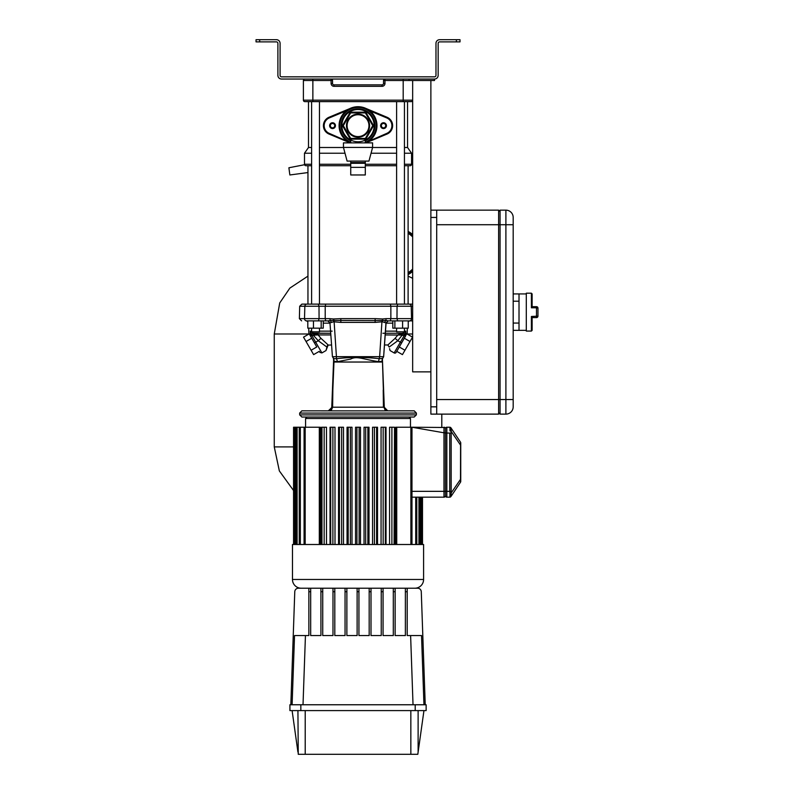 <?xml version="1.0" encoding="UTF-8"?>
<svg xmlns="http://www.w3.org/2000/svg" width="794" height="794" viewBox="0 0 794 794"><rect width="100%" height="100%" fill="white"/><g stroke="black" fill="none" stroke-linecap="round" stroke-linejoin="round"><path stroke-width="1.19" d="M394.529 544.505L394.529 427.232L394.082 544.505M394.082 427.232L391.899 427.232L391.899 544.505M391.899 427.232L389.566 427.232L389.566 544.505M386.023 544.505L386.023 427.232L385.348 427.232L385.348 544.505M385.348 427.232L383.165 427.232L383.165 544.505M383.165 427.232L381.06 427.232L381.06 544.505M377.517 544.505L377.517 427.232L376.604 427.232L376.604 544.505M376.604 427.232L374.421 427.232L374.421 544.505M374.421 427.232L372.555 427.232L372.555 544.505M360.506 544.505L360.506 427.232L359.116 427.232L359.116 544.505M320.369 544.505L320.369 427.232L293.562 427.232L293.562 544.505M326.493 544.505L326.493 427.232L321.53 427.232L321.53 544.505M321.967 427.232L321.967 544.505M324.16 427.232L324.16 544.505M334.999 544.505L334.999 427.232L330.036 427.232L330.036 544.505M330.711 427.232L330.711 544.505M332.894 427.232L332.894 544.505M343.494 544.505L343.494 427.232L338.542 427.232L338.542 544.505M339.455 427.232L339.455 544.505M341.638 427.232L341.638 544.505M352 544.505L352 427.232L347.047 427.232L347.047 544.505M348.199 427.232L348.199 544.505M350.382 427.232L350.382 544.505M299.695 414.905L416.364 414.905L414.17 417.029L358.025 417.029L409.019 417.029L410.478 418.488L305.581 418.488L307.04 417.029L358.025 417.029L301.879 417.029L299.695 414.905L299.646 413.079L416.403 413.079L414.22 410.835L388.077 410.835C386.281 410.875 385.021 409.664 384.296 407.203L382.41 359.156L383.919 407.213L385.447 410.865L387.72 410.835L384.236 407.203L332.626 407.213L331.078 410.865L301.839 410.835L299.646 413.079M444.044 427.48L411.977 427.232L411.967 492.737M411.947 493.084L411.788 493.947M411.421 494.523L410.885 494.731M445.444 495.704A1.459 1.459 0 0 1 443.985 497.163L422.497 497.163L422.497 544.505M451.22 496.131L451.181 496.2A1.459 1.31 33.7 0 1 449.97 496.736L450.664 496.846A1.459 1.459 -146.3 0 1 449.761 497.163L446.824 497.163A1.38 1.38 0 0 1 445.444 495.774L445.444 428.691A1.459 1.459 180 0 0 443.985 427.232L443.985 432.71M445.444 431.35L445.444 428.691L445.444 432.799L443.985 432.799L411.977 427.232L395.69 427.232L395.69 544.505M411.977 492.002L411.977 491.337L411.977 492.002M443.985 432.799L443.985 497.163L411.977 497.163M449.97 496.736L449.97 493.511A1.459 0.526 -15 0 0 451.181 492.965L451.181 496.2L460.49 482.226L460.58 442.605M460.738 481.422L460.738 479L460.738 481.422A1.459 1.459 0 0 1 460.49 482.226A1.459 1.459 0 0 0 460.738 481.422M460.58 444.035L460.599 443.161M451.24 431.251L450.972 427.877L460.49 442.159A1.459 1.459 0 0 1 460.738 442.973L460.738 445.394L460.738 442.973A1.459 1.459 0 0 0 460.49 442.159L451.181 428.194L451.508 429.524M460.738 445.394L460.738 479L451.181 492.965L451.181 431.43L460.738 445.394M449.97 493.511L449.761 491.337L450.972 491.337M451.181 428.194A1.459 1.31 -33.7 0 0 449.97 427.648L449.97 430.884A1.459 0.526 15 0 1 451.181 431.43M450.664 427.539L449.761 427.232A1.459 1.459 0 0 1 450.972 427.877A1.459 1.459 0 0 0 449.761 427.232L446.824 427.232L446.824 433.058L450.972 433.058M446.824 497.163A1.38 1.38 0 0 1 445.444 495.774A1.38 1.38 0 0 0 446.824 497.163L446.824 433.058L445.444 433.058M445.444 428.611A1.38 1.38 0 0 1 446.824 427.232A1.38 1.38 0 0 0 445.444 428.611L445.444 428.611A1.38 1.38 0 0 1 446.824 427.232A1.38 1.38 0 0 0 445.444 428.611M359.116 427.232L355.543 427.232L355.543 544.505M356.933 427.232L356.933 544.505M369.012 544.505L369.012 427.232L367.86 427.232L367.86 544.505M367.86 427.232L365.677 427.232L365.677 544.505M365.677 427.232L364.049 427.232L364.049 544.505M350.74 174.968L365.309 174.968L365.309 167.355L350.74 167.355L350.74 174.968M350.74 161.093L350.74 162.552L365.309 162.552L364.585 163.276L351.474 163.276L350.74 162.552L350.74 167.355M365.309 161.093L365.309 167.355M404.444 328.16L404.444 331.803L396.603 331.803L396.603 328.16M436.7 210.152L436.7 217.437L430.874 217.437L430.874 210.152L498.622 210.152L498.622 414.121L430.874 414.121L430.874 406.836L436.7 406.836L436.7 414.121M498.622 211.611L500.071 210.152L500.071 224.722L436.7 224.722L436.7 399.551L500.071 399.551L500.071 414.121L498.622 412.662M347.276 141.243L350.164 142.88A18.937 18.937 0 0 1 358.025 106.714A18.937 18.937 0 0 1 365.895 142.88L366.292 142.702M368.724 141.292L386.757 133.382A8.377 8.377 0 0 0 386.757 117.929L369.855 110.862L365.329 108.183L387.035 117.254A9.101 9.101 0 0 1 387.035 134.057L365.925 142.88M366.51 142.592L368.466 141.461M339.088 125.66A18.937 18.937 0 0 0 350.164 142.88L329.024 134.057A9.101 9.101 0 0 1 329.024 117.254L349.767 108.609M349.817 108.589L346.204 110.862L329.302 117.929A8.377 8.377 0 0 0 329.302 133.382L347.246 141.233M347.097 125.66A10.927 10.927 0 0 0 358.025 136.578A10.927 10.927 0 0 0 368.952 125.66A10.927 10.927 0 0 0 358.025 114.733A10.927 10.927 0 0 0 347.097 125.66M329.619 125.66A2.918 2.918 0 0 0 332.537 128.568A2.918 2.918 0 0 0 335.445 125.66A2.918 2.918 0 0 0 332.537 122.742A2.918 2.918 0 0 0 329.619 125.66M380.614 125.66A2.918 2.918 0 0 0 383.522 128.568A2.918 2.918 0 0 0 386.44 125.66A2.918 2.918 0 0 0 383.522 122.742A2.918 2.918 0 0 0 380.614 125.66M430.874 217.437L430.874 406.836M436.7 217.437L436.7 406.836M392.802 328.16L392.802 320.875L408.245 320.875L408.245 328.16L392.802 328.16M394.876 328.16L394.876 320.875M402.588 328.16L402.588 320.875M382.648 318.97L375.215 318.632L375.066 320.597L382.371 320.458L382.648 318.97L386.092 318.632L385.904 320.458L388.266 320.875L385.944 322.88L382.39 321.769L375.205 322.404L340.854 322.404L333.659 321.769L329.967 322.9L332.428 356.734L336.428 356.675L336.428 358.739C350.69 356.992 365.091 356.992 379.631 358.739L382.658 358.392L383.631 356.734L385.944 322.88M382.39 321.769L382.371 320.458L385.904 320.458L384.753 322.046M404.96 350.253L410.002 341.509L404.325 338.234L399.283 346.978L404.96 350.253L402.439 354.62L396.762 351.345M406.856 333.867L412.533 337.142L410.002 341.509M405.764 331.138L404.444 331.138L405.764 331.138L402.558 333.262L403.471 333.113L404.255 335.098L405.764 331.138L405.684 335.465L404.245 335.465L405.684 335.465L404.325 338.234M401.397 333.262L400.93 335.068L401.953 335.386L401.913 333.262L401.953 335.386L397.794 340.735L395.124 338.323L397.923 334.929L401.397 333.262L385.338 333.262L402.558 333.262L402.598 335.386L404.255 335.098L405.526 336.15L396.146 352.397A1.459 1.459 116.1 0 1 394.161 352.933L390.082 350.571L389.556 348.675M332.428 356.734L333.788 358.58L334.006 361.28L332.14 407.213L328.339 410.835L329.014 410.835M330.671 410.835C324.458 410.835 324.458 410.835 330.671 410.835M330.354 410.002L331.763 407.203C331.098 409.644 329.838 410.855 327.982 410.835L328.339 410.835M332.845 390.013L332.626 407.213L330.602 410.865M385.447 410.865L331.038 410.865M387.045 410.835L387.72 410.835L387.045 410.835M412.662 320.875L388.266 320.875L386.092 322.9L383.631 356.734L379.631 356.675L378.48 361.657C362.64 359.216 356.824 355.692 350.601 359.106L337.569 361.657L336.428 358.739L333.788 358.58M382.271 358.58L382.053 361.28L378.48 361.657M333.986 362.034L382.073 362.034M319.456 320.875L328.021 320.875L323.257 320.875L323.257 328.16L307.814 328.16L307.814 320.875L324.647 320.875M313.461 328.16L313.461 320.875M321.183 328.16L321.183 320.875M330.115 322.88L328.021 320.875L306.643 320.875C299.894 320.875 299.894 320.875 306.643 320.875A2.184 2.134 -90 0 1 304.519 318.632L299.378 318.632L301.621 320.875M306.047 341.509L311.099 350.253L316.776 346.978L311.734 338.234L306.047 341.509L303.526 337.142L309.203 333.867L310.533 336.15L311.814 335.465L310.375 335.465L310.285 331.138L313.491 333.262L330.721 333.262L312.588 333.113L311.804 335.098L310.285 331.138L310.533 336.15L309.045 333.579L316.776 346.978M326.91 347.057L318.255 340.735L320.935 338.323L328.19 344.973L325.977 350.571L321.898 352.933L319.903 352.397L319.297 351.345L313.62 354.62L311.099 350.253M321.898 352.933L325.977 350.571L321.898 352.933L315.704 342.214L318.255 340.735L313.461 335.386L313.491 333.262M313.461 335.386L311.814 335.465L315.704 342.214L314.424 342.899M315.129 335.068L314.106 335.386L314.146 333.262L318.136 334.929L315.129 335.068L314.662 333.262L330.721 333.262L314.146 333.262M322.314 334.929L330.84 334.929L318.136 334.929L320.935 338.323M325.977 350.571L326.463 348.814M326.483 348.764L326.8 347.524M331.574 344.973L327.783 345.152M327.545 345.43L327.237 346.025M319.337 334.929L317.501 334.304M310.315 331.187L311.615 331.138L310.285 331.138M412.662 318.632L411.54 318.632A2.184 2.134 -90 0 1 409.406 320.875L408.245 320.875M405.684 335.465L407.203 332.894L407.332 328.16M384.485 344.973L387.869 344.973L389.139 347.057L397.794 340.735L401.635 342.899L407.203 332.894M401.913 333.262L382.897 333.262M385.219 334.929L400.93 335.068M389.566 348.705L390.082 350.571L394.161 352.933L404.245 335.465M387.869 344.973L395.124 338.323M337.569 361.657L334.006 361.28L333.371 358.372M328.021 320.875L330.155 320.458L331.297 322.046M382.023 320.448L379.631 356.675L336.428 356.675L334.036 320.448L333.411 318.97L329.967 318.692L330.155 320.458L333.678 320.458L333.659 321.769M334.036 320.448L375.066 320.597L375.205 322.404M397.675 320.875L396.99 318.692A2.184 0.685 -90 0 1 396.99 318.632L390.856 318.632A2.184 0.546 90 0 1 390.856 318.692L390.311 320.875L388.038 320.875M311.615 306.256L299.695 306.256L301.879 304.122L397.744 304.122L397.05 306.256L396.99 318.632L411.54 318.632L411.223 306.256L390.856 306.256L390.856 318.632L386.092 318.632M340.854 322.404L340.844 318.632L333.411 318.97M318.384 320.875L319.069 318.692A2.184 0.685 90 0 0 319.069 318.632L329.967 318.632M325.748 320.875L325.203 318.692A2.184 0.546 -90 0 1 325.203 318.632L325.203 306.256L319.009 306.256L319.069 318.632L304.519 318.632L304.836 306.256L319.009 306.256L318.315 304.122M358.025 304.122L325.748 304.122L325.203 306.256L390.856 306.256L390.311 304.122M397.744 304.122L412.662 304.122M415.212 704.764L426.14 704.764L426.14 710.59L415.212 710.59L415.212 704.764L300.847 704.764L300.847 710.59L289.919 710.59L289.919 704.764L300.847 704.764M423.956 710.59L417.813 754.3L410.845 754.3L410.835 710.59M305.214 710.59L305.214 754.3L298.246 754.3L297.929 710.59M292.103 710.59L297.929 752.057M300.847 710.59L415.212 710.59M410.845 754.3L305.214 754.3M460.014 41.884L456.371 41.884L456.371 39.7L460.014 39.7L460.014 41.884M256.045 39.7L259.688 39.7L259.688 41.884L256.045 41.884L256.045 39.7M456.371 39.7L439.618 39.7A3.642 3.642 0 0 0 435.975 43.342L435.975 75.39A1.459 1.459 0 0 1 434.517 76.849L281.542 76.849A1.459 1.459 0 0 1 280.084 75.39L280.084 43.342A3.642 3.642 0 0 0 276.441 39.7L259.688 39.7M259.688 41.884L276.441 41.884A1.459 1.459 0 0 1 277.9 43.342L277.9 75.39A3.642 3.642 0 0 0 281.542 79.033L434.517 79.033A3.642 3.642 0 0 0 438.159 75.39L438.159 43.342A1.459 1.459 0 0 1 439.618 41.884L456.371 41.884M412.662 270.079A23.602 23.602 0 0 1 408.106 273.473A23.602 23.602 0 0 0 412.662 270.079A23.602 23.602 0 0 1 408.106 273.473M408.106 231.382A24.584 24.584 0 0 1 412.662 234.567M412.662 271.409A24.584 24.584 0 0 1 408.106 274.595M408.106 232.503A23.602 23.602 0 0 1 412.662 235.897A23.602 23.602 0 0 0 408.106 232.503M408.106 165.718L408.106 304.122L404.444 304.122L404.444 101.622M396.603 101.622L396.603 304.122L319.456 304.122L319.456 101.622M311.615 101.622L311.615 304.122L307.953 304.122L307.953 165.718M308.499 101.622L308.499 147.505L304.489 153.232L304.489 164.259A1.459 1.459 0 0 0 305.948 165.718L311.615 165.718M404.444 147.505L407.56 147.505L411.57 153.232L411.57 164.259A1.459 1.459 0 0 1 410.111 165.718L404.444 165.718M381.338 125.66A2.184 2.184 0 0 0 383.522 127.844A2.184 2.184 0 0 0 385.705 125.66A2.184 2.184 0 0 0 383.522 123.467A2.184 2.184 0 0 0 381.338 125.66M330.344 125.66A2.184 2.184 0 0 0 332.537 127.844A2.184 2.184 0 0 0 334.721 125.66A2.184 2.184 0 0 0 332.537 123.467A2.184 2.184 0 0 0 330.344 125.66M362.53 107.259L354.61 107.031M396.603 165.718L365.309 165.718M350.74 165.718L319.456 165.718M403.193 101.622L411.203 101.622A1.459 1.459 0 0 0 412.662 100.163L403.193 100.163L403.193 101.622L304.856 101.622A1.459 1.459 0 0 1 303.397 100.163L303.397 80.492A1.459 1.459 0 0 1 304.856 79.033M332.537 80.462L331.078 80.492L331.078 79.033A1.459 1.459 0 0 1 332.537 80.492L332.537 83.41A1.459 1.459 0 0 0 333.986 84.859L382.093 84.859M382.063 84.859L382.063 86.318A2.918 2.918 0 0 0 384.981 83.41L383.522 83.41A1.459 1.459 0 0 1 382.063 84.859A1.459 1.459 0 0 0 383.522 83.41L383.522 80.462M384.951 79.033L384.981 79.033A1.459 1.459 0 0 0 383.522 80.492L384.981 80.492L384.981 83.41M407.56 147.505L407.56 101.622M308.499 147.505L311.615 147.505M319.456 147.505L343.474 147.505M372.575 147.505L396.603 147.505M411.57 153.232L404.444 153.232M396.603 153.232L371.056 153.232M345.003 153.232L319.456 153.232M311.615 153.232L304.489 153.232M421.277 591.729L425.227 704.764L421.277 591.729A3.642 3.642 0 0 0 417.644 588.215L407.203 588.215L407.203 635.567L421.535 635.567L423.956 704.764M308.856 588.215L310.682 588.215L310.682 591.729L308.856 591.729L308.856 588.215L298.415 588.215A3.642 3.642 0 0 0 294.773 591.729L290.832 704.764L294.773 591.729M322.741 588.215L322.741 591.729L320.925 591.729L320.925 588.215L322.741 588.215L320.925 588.215M334.81 588.215L334.81 591.729L332.984 591.729L332.984 588.215L334.81 588.215L332.984 588.215M346.879 588.215L346.879 591.729L345.053 591.729L345.053 588.215L346.879 588.215M358.938 588.215L358.938 591.729L357.121 591.729L357.121 588.215L358.938 588.215L357.121 588.215M371.006 588.215L371.006 591.729L369.18 591.729L369.18 588.215L371.006 588.215M383.065 588.215L383.065 591.729L381.249 591.729L381.249 588.215L383.065 588.215L381.249 588.215M395.134 588.215L395.134 591.729L393.308 591.729L393.308 588.215L395.134 588.215L393.308 588.215M407.203 591.729L405.377 591.729L405.377 588.215L407.203 588.215L310.682 588.215M320.925 591.729L320.925 635.567L310.682 635.567L310.682 591.729M332.984 591.729L332.984 635.567L322.741 635.567L322.741 591.729M345.053 591.729L345.053 635.567L334.81 635.567L334.81 591.729M357.121 591.729L357.121 635.567L346.879 635.567L346.879 591.729M369.18 591.729L369.18 635.567L358.938 635.567L358.938 591.729M381.249 591.729L381.249 635.567L371.006 635.567L371.006 591.729M393.308 591.729L393.308 635.567L383.065 635.567L383.065 591.729M405.377 591.729L405.377 635.567L395.134 635.567L395.134 591.729M308.856 591.729L308.856 635.567L294.524 635.567L292.103 704.764M319.456 328.16L319.456 331.803L311.615 331.803L311.615 328.16M409.019 80.492L434.517 80.492L434.517 79.033L409.019 79.033L409.019 80.492L384.981 80.492L384.981 79.033M430.874 371.87L412.662 371.87L412.662 80.492M430.874 210.152L430.874 80.492M343.465 147.436L347.097 161.093L368.952 161.093L372.594 147.436L372.594 142.88L343.465 142.88L343.465 147.436L372.594 147.436M292.47 579.471L423.589 579.471L423.589 544.505L292.47 544.505L292.47 579.471A8.744 8.744 0 0 0 301.214 588.215M423.589 579.471A8.744 8.744 0 0 1 414.845 588.215M308.985 333.986L274.258 333.986L274.258 446.903L279.349 470.921L293.562 490.553M441.801 414.121L441.801 427.232M274.258 333.986L279.726 302.961L289.879 288.083L307.953 276.123M412.662 278.297L408.106 276.123M307.953 172.566L289.85 174.968L288.897 167.762L304.559 164.715M537.955 309.223L537.955 315.049M531.394 316.478L532.129 317.55L532.129 330.344L531.394 331.078L531.394 316.478L537.955 316.141A1.459 1.459 0 0 1 536.496 317.6L532.129 317.6M532.129 306.722L531.394 307.794L531.394 293.194L532.129 293.929L532.129 306.722M532.129 306.673L536.496 306.673A1.459 1.459 0 0 1 537.955 308.132L537.955 316.141M531.394 293.194L526.303 293.194L526.303 331.078L531.394 331.078M513.182 293.929L519.018 293.929L519.018 330.344L513.182 330.344M513.182 224.722L500.071 224.722L500.071 399.551L505.897 399.551L505.897 210.152A7.285 7.285 0 0 1 513.182 217.437L513.182 406.836A7.285 7.285 0 0 1 505.897 414.121L500.071 414.121M505.897 210.152A7.285 7.285 0 0 1 513.182 217.437A7.285 7.285 0 0 0 505.897 210.152L500.071 210.152M373.587 125.66L365.806 139.129L350.243 139.129L350.67 138.404L365.389 138.404L372.743 125.66L365.389 112.907L365.806 112.182L373.587 125.66L372.743 125.66M365.389 112.907L350.67 112.907L343.306 125.66L342.472 125.66L350.243 112.182L365.806 112.182M365.806 139.129L365.389 138.404M350.67 112.907L350.243 112.182M346.462 125.66A11.563 11.563 0 0 0 358.025 137.223A11.563 11.563 0 0 0 369.597 125.66A11.563 11.563 0 0 0 358.025 114.088A11.563 11.563 0 0 0 346.462 125.66M350.74 140.866A16.863 16.863 0 0 1 358.025 108.788A16.863 16.863 0 0 1 365.309 140.866M341.896 125.66A16.138 16.138 0 0 1 358.025 109.522A16.138 16.138 0 0 1 374.163 125.66A16.138 16.138 0 0 1 358.025 141.789A16.138 16.138 0 0 1 341.896 125.66M343.306 125.66L350.67 138.404M295.259 427.232L295.259 544.505M297.115 427.232L297.115 544.505M300.331 427.232L300.331 544.505M305.174 427.232L305.174 544.505M319.317 427.232L319.317 544.505M415.719 497.163L415.719 544.505M418.944 497.163L418.944 544.505M420.8 497.163L420.8 544.505M396.742 427.232L396.742 544.505M410.885 427.232L410.885 544.505M449.761 433.058L449.761 491.337L411.977 491.337L411.977 544.505M365.309 142.344A18.212 18.212 0 0 0 358.025 107.448A18.212 18.212 0 0 0 350.74 142.344M386.757 117.929L387.035 117.254A9.101 9.101 0 0 1 392.633 125.66M386.757 133.382L387.035 134.057M329.024 117.254L329.302 117.929M329.024 134.057L329.302 133.382M376.971 125.66A18.937 18.937 0 0 1 365.895 142.88M385.487 331.138L396.603 331.138L385.487 331.138M383.433 407.213L383.214 390.013M323.257 323.148L329.986 323.148M332.15 331.138L331.465 331.138M330.562 331.138L319.456 331.138L330.562 331.138M386.073 323.148L392.802 323.148M401.953 335.386L402.598 335.386M375.215 318.632L340.844 318.632M409.099 304.122A2.184 2.134 -90 0 1 411.223 306.256L412.662 306.256M304.836 306.256A2.184 2.134 -90 0 1 306.96 304.122M418.12 710.59L418.12 752.057M408.106 272.62A22.877 22.877 0 0 0 412.662 269.057M412.662 236.92A22.877 22.877 0 0 0 408.106 233.347M303.397 100.163L312.866 100.163L312.866 101.622M312.866 79.033L312.866 100.163L403.193 100.163L403.193 79.033M333.986 84.859L333.986 86.318L382.063 86.318M332.537 83.41L331.078 83.41A2.918 2.918 0 0 0 333.986 86.318M331.078 83.41L331.078 80.492L303.397 80.492M304.489 164.259L311.615 164.259M319.456 164.259L350.74 164.259M365.309 164.259L396.603 164.259M404.444 164.259L411.57 164.259M413.029 704.764L410.617 635.567M305.442 635.567L303.02 704.764M293.562 446.903L274.258 446.903M412.662 333.986L407.074 333.986M536.496 317.6L536.496 307.794L531.394 307.794M536.496 306.673A1.459 1.459 0 0 1 537.955 308.132L536.496 307.794L536.496 306.673M513.182 323.059L519.018 323.059M519.018 301.214L513.182 301.214M513.182 406.836A7.285 7.285 0 0 1 505.897 414.121L505.897 399.551L513.182 399.551M350.243 139.129L342.472 125.66M294.167 427.232L294.167 544.505M296.023 427.232L296.023 544.505M299.239 427.232L299.239 544.505M304.082 427.232L304.082 544.505M416.81 497.163L416.81 544.505M420.036 497.163L420.036 544.505M421.892 497.163L421.892 544.505M305.581 427.232L305.581 418.488M410.478 427.232L410.478 418.488M416.364 414.905L416.403 413.079M382.658 358.392L382.41 359.146M331.763 407.203L333.649 359.166M307.814 321.471L306.266 320.875M330.721 333.262L314.662 333.262M308.846 332.894L308.727 328.16M382.4 358.809L382.43 360.397M408.245 321.471L409.793 320.875M329.967 322.9L327.783 320.875M299.695 306.256L299.378 318.632M526.303 293.929L519.018 293.929M526.303 330.344L519.018 330.344M365.309 142.88L365.309 140.052M350.74 142.88L350.74 140.052"/></g></svg>
